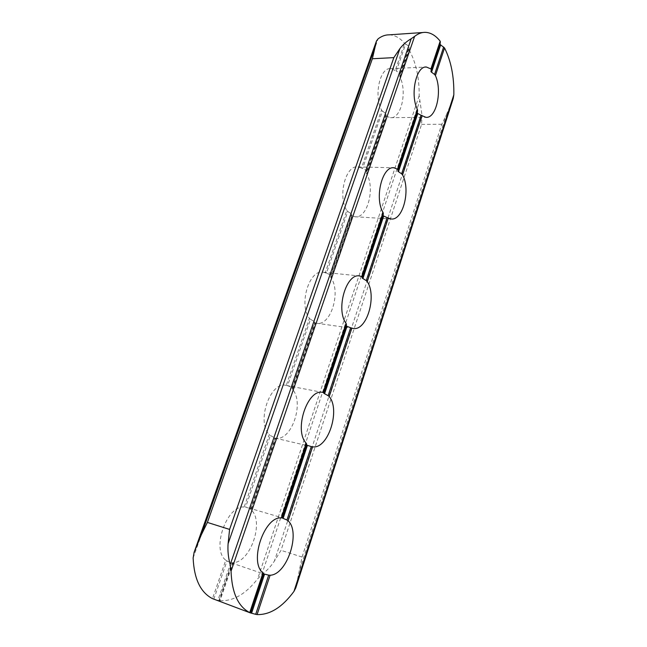 <?xml version="1.0" encoding="UTF-8"?>
<svg xmlns="http://www.w3.org/2000/svg" width="647" height="647" viewBox="0 0 647 647"><rect width="100%" height="100%" fill="white"/><g stroke="black" fill="none" stroke-linecap="round" stroke-linejoin="round"><path stroke-width="0.49" stroke-dasharray="3.23 2.43" d="M213.801 599.187L227 560.981L231.432 562.914L232.378 562.777L219.341 600.707L220.029 600.699L233.098 562.647C250.591 562.55 264.477 521.142 251.19 509.982L275.84 438.221C291.668 441.06 304.551 402.636 292.581 389.486L315.429 322.974L316.391 323.209C330.536 326.751 341.406 292.096 330.965 277.741L352.203 215.928L354.888 216.737C367.229 219.058 375.454 188.536 366.663 173.825L386.445 116.225L390.392 117.689C401.091 119.113 407.4 91.817 399.943 76.953L409.195 50.005L409.179 46.349L404.61 43.373L395.228 70.499L396.287 71.097L405.604 44.133M389.154 34.841C394.759 35.011 399.911 37.858 404.61 43.373M408.969 49.01L399.749 75.845L399.975 73.119L396.287 71.097M395.228 70.499L390.61 68.655C379.959 67.239 373.667 95.594 381.544 110.039L361.471 168.05L362.603 168.568L382.458 111.114L381.544 110.039M382.458 111.114L386.033 113.662L386.057 115.659L366.412 172.814L366.493 170.444L362.603 168.568M361.471 168.05L358.009 166.91C345.773 164.573 337.483 196.235 346.8 210.461L325.239 272.751L326.452 273.171L347.771 211.48L346.8 210.461M347.771 211.48L351.539 213.922L351.742 215.5L330.657 276.843L330.577 274.886L326.452 273.171M275.84 438.221L275.218 438.14L250.737 509.367L250.227 508.469L245.585 507.191L270.373 435.48L269.241 434.598L244.178 507.022L245.585 507.191M244.178 507.022C226.846 505.016 211.1 549.497 225.779 560.189L212.483 598.629M227 560.981L225.779 560.189M315.429 322.974L314.895 322.707L292.209 388.718L291.926 387.246L287.559 385.733L310.511 319.311L309.46 318.356L286.257 385.426L287.559 385.733M286.257 385.426C270.583 380.638 256.05 421.666 269.241 434.598M270.373 435.48L275.218 438.14M325.239 272.751L323.387 272.258C309.436 268.667 298.372 304.559 309.46 318.356M310.511 319.311L314.499 321.624L314.895 322.707M220.029 600.699C233.284 601.314 245.828 594.019 257.668 578.822L261.728 574.714C266.855 570.735 271.069 566.206 274.368 561.127L281.008 550.338L421.585 124.386L421.998 115.077L274.368 561.127M409.195 50.005C416.045 62.662 419.369 77.891 419.175 95.683L421.998 115.077M299.852 569.497L446.406 114.778L441.788 124.273L302.068 557.051L295.792 587.872M446.406 114.778L453.215 98.554M219.341 600.707L215.378 599.785M399.749 75.845L399.943 76.953M386.445 116.225L386.057 115.659M366.412 172.814L366.663 173.825M250.737 509.367L251.19 509.982M292.209 388.718L292.581 389.486M352.203 215.928L351.742 215.5M330.657 276.843L330.965 277.741M233.098 562.647L232.378 562.777M193.13 557.973L378.107 38.836M302.068 557.051L281.008 550.338M441.788 124.273L421.585 124.386M419.175 95.683L257.668 578.822M452.698 99.889L296.14 586.481M261.728 574.714L419.822 100.609M218.775 600.909L231.804 563.019M230.833 562.696L217.78 600.634M408.702 45.929L399.49 72.707M400.113 73.564L409.308 46.81M366.663 170.832L386.186 114.066M385.539 113.241L365.976 170.064M330.771 275.21L351.733 214.262M351.014 213.534L330.019 274.546M273.98 437.332L249.58 508.235M250.51 508.623L274.862 437.809M313.932 321.276L291.32 386.955M292.161 387.496L314.717 321.891M425.305 32.35L422.912 32.512M390.61 68.655L425.508 67.086M358.009 166.91L393.303 167.783M231.432 562.914L263.855 573.97M248.666 507.944L282.213 517.786M286.516 385.483L322.78 392.446M323.387 272.258L359.142 275.945M316.391 323.209L352.793 328.361M275.161 438.124L310.754 446.454M354.888 216.737L390.861 218.929M390.392 117.689L425.904 117.317"/><path stroke-width="0.97" d="M414.598 36.41L231.052 571.155L230.178 564.669L411.201 38.723L414.598 36.41C418.075 33.652 421.642 32.293 425.305 32.35C430.716 32.552 435.674 35.488 440.17 41.165L440.154 44.497L444.546 47.975C451.064 60.972 454.154 76.581 453.83 94.802L453.215 98.554L295.784 587.864L293.964 591.398L453.83 94.802M411.201 38.723C406.623 41.4 402.855 44.7 399.919 48.614L393.837 57.623L372.373 58.756L376.489 40.979L378.107 38.836C381.681 36.135 385.361 34.801 389.154 34.841L422.912 32.512M397.97 169.482L397.945 171.301L401.633 173.833L421.043 115.247L417.266 113.241L417.59 110.58L397.97 169.482L394.233 167.808C382.401 165.414 374.144 197.942 383.064 212.507L383.307 213.518L362.199 276.876L359.934 276.026C346.42 272.411 335.413 309.363 346.096 323.435L346.404 324.309L323.637 392.664L323.079 392.503C307.867 387.739 293.423 430.069 306.193 443.187L306.565 443.907L281.938 517.859L281.283 517.915C264.38 516.12 248.691 562.122 262.981 572.854L263.442 573.396L250.292 612.871L255.702 614.327L268.683 575.143L263.855 573.97L263.442 573.396M440.437 41.99L431.242 69.593L430.91 68.946L426.47 67.045C416.183 65.557 409.891 94.64 417.412 109.464L417.59 110.58M431.242 69.593L431.056 71.825L434.549 74.462L443.648 46.996M362.199 276.876L362.36 278.21L366.259 280.612L387.124 217.618L383.137 215.783L383.307 213.518M281.938 517.859L286.945 520.018L311.272 446.576L312.598 446.818C327.972 449.519 340.759 409.963 329.21 396.595L328.134 395.673L350.634 327.762L352.793 328.361C366.501 331.879 377.274 296.269 367.253 281.607L366.259 280.612M311.272 446.576L306.783 445.152L306.565 443.907M323.637 392.664L324.001 393.425L328.134 395.673M350.634 327.762L346.412 326.104L346.404 324.309M268.683 575.143L270.106 575.24L257.094 614.577C270.042 614.941 282.327 607.209 293.964 591.398M421.043 115.247L425.904 117.317C436.224 118.781 442.508 90.831 435.415 75.57L434.549 74.462M387.124 217.618L390.861 218.929C402.79 221.258 410.958 189.959 402.563 174.884L401.633 173.833M270.106 575.24C287.179 574.819 300.976 532.101 288.101 520.851L286.945 520.018M231.052 571.155C231.861 592.733 238.088 606.546 249.734 612.596L262.981 572.854M372.373 58.756L207.396 522.42L201.274 534.907L194.132 552.32L193.13 557.973C194.092 578.968 200.538 592.515 212.483 598.629L250.413 612.927M230.178 564.669C228.27 557.544 227.574 550.548 228.1 543.674L229.588 529.416L393.837 57.623M250.292 612.871L249.734 612.596M257.094 614.577L255.702 614.327M444.546 47.975L435.415 75.57M422.103 115.813L402.563 174.884M388.265 218.104L367.253 281.607M351.863 328.134L329.21 396.595M312.598 446.818L288.101 520.851M281.283 517.915L306.193 443.187M323.079 392.503L346.096 323.435M361.73 276.528L383.064 212.507M397.582 168.964L417.412 109.464M430.91 68.946L440.17 41.165M399.919 48.614L228.1 543.674M201.274 534.907L374.015 50.134M376.489 40.979L194.132 552.32M264.566 574.196L251.594 613.202M250.615 612.944L263.62 573.881M430.934 71.388L440.041 44.036M440.623 44.942L431.533 72.27M417.76 113.654L398.455 171.706M397.792 170.921L417.137 112.813M383.671 216.147L362.902 278.574M362.166 277.903L382.975 215.411M282.278 517.826L306.549 444.942M307.406 445.419L283.184 518.223M323.775 393.198L346.218 325.813M346.986 326.428L324.592 393.748M229.588 529.416L207.396 522.42M425.508 67.086L426.47 67.045M393.303 167.783L394.233 167.808M322.78 392.446L323.29 392.543M359.142 275.945L359.934 276.026M193.971 552.716L376.538 40.81"/></g></svg>
